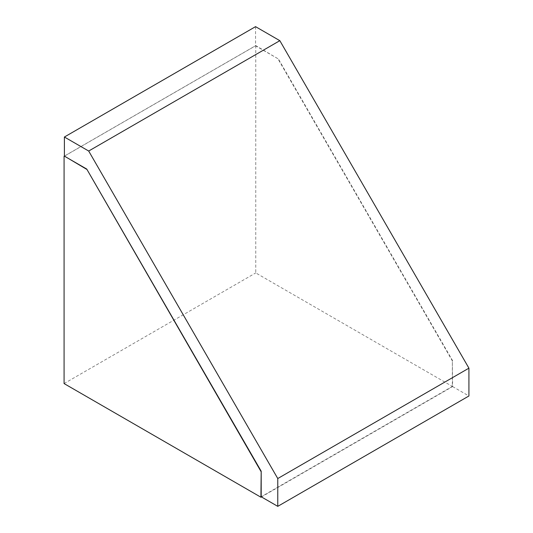 <?xml version="1.0" encoding="UTF-8"?>
<svg xmlns="http://www.w3.org/2000/svg" width="533" height="533" viewBox="0 0 533 533"><rect width="100%" height="100%" fill="white"/><g stroke="black" fill="none" stroke-linecap="round" stroke-linejoin="round"><path stroke-width="0.4" stroke-dasharray="2.67 2" d="M255.554 26.65L255.554 45.791L277.873 58.683L452.344 360.874L452.344 386.418L468.92 395.986M452.344 386.418L261.19 496.776M261.45 496.929L452.604 386.565L452.344 360.874M64.393 156.156L255.554 45.791M277.873 58.683L255.753 45.605L64.393 156.082M452.604 360.721L278.133 58.53M255.753 45.605L255.753 272.916L452.604 386.565M64.08 383.573L255.753 272.916"/><path stroke-width="0.8" d="M88.685 151.032L277.766 478.534L468.92 368.17L279.838 40.675L88.685 151.032L64.393 137.014L64.393 156.156L86.719 169.041L261.19 471.232L261.19 496.776L277.766 506.35L277.766 478.534M468.92 368.17L468.92 395.986L277.766 506.35M64.393 137.014L255.554 26.65L279.838 40.675M261.19 471.232L260.93 497.229L261.45 496.929M86.719 169.041L260.93 471.385M64.393 156.082L86.459 169.194M260.93 497.229L64.08 383.573L64.08 156.269"/></g></svg>
